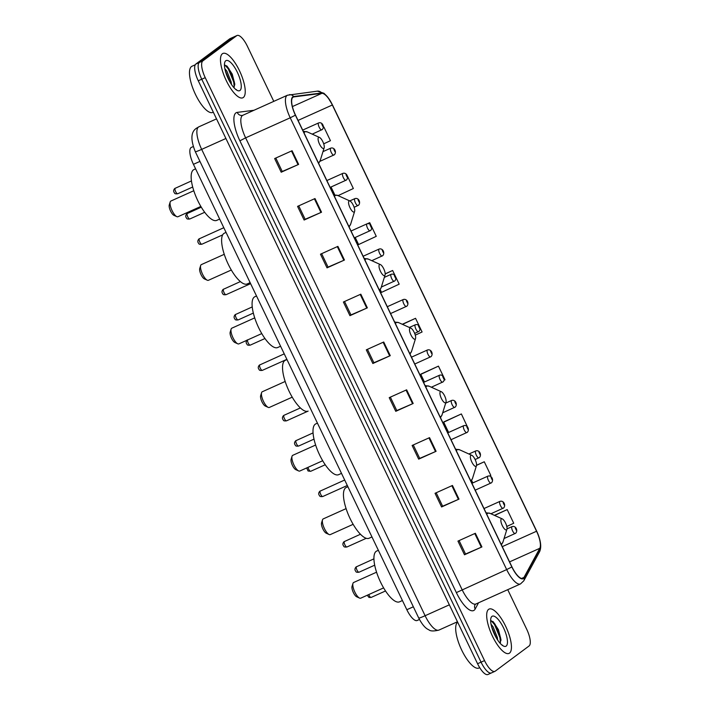 <?xml version="1.0" encoding="UTF-8"?>
<svg xmlns="http://www.w3.org/2000/svg" width="710" height="710" viewBox="0 0 710 710"><rect width="100%" height="100%" fill="white"/><g stroke="black" fill="none" stroke-linecap="round" stroke-linejoin="round"><path stroke-width="1.06" d="M419.459 619.475L417.187 620.496A15.185 5.041 -114.2 0 1 406.83 609.721L193.44 164.329A15.185 5.041 -114.2 0 1 191.345 147.405L193.262 146.544M273.785 101.361L247.391 46.274A15.185 5.041 65.8 0 0 237.033 35.5L230.058 38.633A15.185 5.041 65.8 0 0 229.738 38.819L195.853 64.051A15.185 5.041 65.8 0 0 198.267 80.789L477.564 663.726A15.185 5.041 65.8 0 0 487.921 674.5L491.409 672.938A15.185 5.041 65.8 0 0 491.728 672.743M237.033 35.5A15.185 5.041 65.8 0 0 236.705 35.686L202.82 60.918A15.185 5.041 65.8 0 0 205.234 77.656L484.531 660.593L481.052 662.164A15.185 5.041 65.8 0 0 491.409 672.938A15.185 5.041 65.8 0 1 481.052 662.164L201.755 79.227L481.052 662.164L477.564 663.726M202.82 60.918L199.341 62.489A15.185 5.041 65.8 0 0 201.755 79.227A15.185 5.041 65.8 0 1 199.341 62.489L233.226 37.257L199.341 62.489L195.853 64.051M509.531 653.102A24.3 8.067 65.8 0 0 506.053 627.116A24.3 8.067 65.8 0 0 489.101 609.073A24.3 8.067 65.8 0 0 488.586 609.375A24.3 8.067 65.8 0 0 492.074 635.361A24.3 8.067 65.8 0 0 509.026 653.404A24.3 8.067 65.8 0 0 509.531 653.102A24.3 8.067 65.8 0 0 506.053 627.116A24.3 8.067 65.8 0 0 489.101 609.073A24.3 8.067 65.8 0 0 488.586 609.375A24.3 8.067 65.8 0 0 492.074 635.361A24.3 8.067 65.8 0 0 509.026 653.404A24.3 8.067 65.8 0 0 509.531 653.102M243.335 97.492A24.3 8.067 65.8 0 0 239.847 71.506A24.3 8.067 65.8 0 0 222.896 53.463A24.3 8.067 65.8 0 0 222.381 53.765A24.3 8.067 65.8 0 0 225.869 79.751A24.3 8.067 65.8 0 0 242.82 97.794A24.3 8.067 65.8 0 0 243.335 97.492A24.3 8.067 65.8 0 0 239.847 71.506A24.3 8.067 65.8 0 0 222.896 53.463A24.3 8.067 65.8 0 0 222.381 53.765A24.3 8.067 65.8 0 0 225.869 79.751A24.3 8.067 65.8 0 0 242.82 97.794A24.3 8.067 65.8 0 0 243.335 97.492M523.35 578.171A16.197 5.378 -114.2 0 1 523.004 578.366A16.197 5.378 -114.2 0 1 511.954 566.873L295.502 115.1A16.197 5.378 -114.2 0 1 293.274 97.048A16.197 5.378 -114.2 0 1 293.798 96.897L321.816 93.356A16.197 5.378 -114.2 0 1 332.342 105L536.556 531.24A16.197 5.378 -114.2 0 1 539.795 548.297L524.007 577.381A16.197 5.378 -114.2 0 1 523.35 578.171M523.519 578.535A16.605 5.511 65.8 0 0 524.202 577.718L539.982 548.644A16.605 5.511 65.8 0 0 536.671 531.151L332.449 104.92A16.605 5.511 65.8 0 0 321.666 92.983L293.647 96.525A16.605 5.511 65.8 0 0 295.395 115.18L511.848 566.962A16.605 5.511 65.8 0 0 523.519 578.535M292.076 150.733L274.655 158.561L281.204 172.219L298.626 164.392L292.076 150.733M275.808 158.046L282.243 171.474L298.626 164.392M282.234 171.456L281.204 172.219M314.991 198.551L297.57 206.379L304.111 220.038L321.532 212.21L314.991 198.551M298.715 205.864L305.149 219.292L321.532 212.21M305.14 219.275L304.111 220.038M337.898 246.37L320.476 254.198L327.026 267.856L344.448 260.029L337.898 246.37M321.63 253.683L328.064 267.111L344.448 260.029M328.055 267.093L327.026 267.856M360.813 294.188L343.392 302.016L349.932 315.675L367.354 307.847L360.813 294.188M344.536 301.502L350.971 314.929L367.354 307.847M350.962 314.912L349.932 315.675M475.363 533.281L457.941 541.109L464.491 554.776L481.912 546.94L475.363 533.281M459.095 540.594L465.529 554.031L481.912 546.94M465.52 554.004L464.491 554.776M452.456 485.462L435.035 493.29L441.584 506.958L458.997 499.121L452.456 485.462M436.18 492.775L442.623 506.212L458.997 499.121M442.605 506.186L441.584 506.958M429.541 437.644L412.12 445.472L418.669 459.139L436.091 451.303L429.541 437.644M413.273 444.957L419.708 458.385L436.091 451.303M419.699 458.367L418.669 459.139M406.635 389.825L389.213 397.653L395.754 411.321L413.176 403.484L406.635 389.825M390.358 397.139L396.792 410.566L413.176 403.484M396.783 410.549L395.754 411.321M383.719 342.007L366.298 349.835L372.848 363.502L390.269 355.666L383.719 342.007M367.452 349.32L373.886 362.748L390.269 355.666M373.877 362.73L372.848 363.502M484.531 660.593A15.185 5.041 65.8 0 0 494.888 671.367A15.185 5.041 65.8 0 0 495.207 671.181L529.101 645.949A15.185 5.041 65.8 0 0 526.687 629.211L507.739 589.673M355.213 237.468L358.603 244.551L376.264 236.341L369.724 222.674L367.487 223.677M346.808 174.855L353.358 188.523L338.067 195.632M323.893 127.037L323.37 127.276L323.893 127.037L330.443 140.704L323.698 143.837M444.185 380.169L445.001 379.797L438.452 366.129L421.065 374.037M467.81 427.66L461.367 413.948L443.981 421.855M489.616 475.993L490.823 475.434L484.273 461.775L476.552 465.236M506.798 526.474L513.729 523.252L507.188 509.594L494.409 515.336M380.223 289.662L381.518 292.369L399.18 284.16L392.63 270.492L385.193 273.838M415.261 335.147L422.086 331.978L415.545 318.311L402.286 324.275M415.545 318.311L402.508 324.372M438.452 366.129L420.79 374.347L424.456 381.998M420.79 374.347L421.207 373.886M461.367 413.948L443.706 422.166L448.631 432.461M443.706 422.166L444.114 421.704M471.6 480.395L472.816 482.915M484.273 461.775L476.534 465.37M507.188 509.594L494.622 515.433M392.63 270.492L385.202 273.954M369.724 222.674L367.62 223.65M331.037 187.005L334.765 194.797M457.657 622.182A25.311 8.405 65.8 0 0 461.305 649.251A25.311 8.405 65.8 0 0 478.957 668.03L479.72 667.684M491.036 624.214L493.122 626.859L497.328 637.482L497.683 640.083M491.622 626.726L496.175 637.642M506.177 646.091A16.508 5.485 65.8 0 0 503.55 627.897A16.508 5.485 65.8 0 0 491.95 616.386A16.508 5.485 65.8 0 0 490.965 617.94A16.508 5.485 65.8 0 0 494.062 633.489A16.508 5.485 65.8 0 0 503.63 646.118A16.508 5.485 65.8 0 0 506.177 646.091M500.044 643.18L500.976 639.657L498.438 629.717L493.308 621.836L490.77 620.709M502.573 645.177L502.085 645.15M491.142 620.673L494.542 624.534L499.929 637.615L500.452 642.594M492.855 621.454L495.083 624.285L500.47 637.376L500.949 640.562M492.225 628.758L495.172 635.805M353.855 582.422A8.609 2.858 65.8 0 0 353.66 582.484A8.609 2.858 65.8 0 0 353.473 582.591A8.609 2.858 65.8 0 0 352.968 583.398L352.027 586.416A6.071 2.015 65.8 0 0 353.172 592.14A6.071 2.015 65.8 0 0 356.695 596.791L359.571 598.095A8.609 2.858 65.8 0 0 360.715 598.184L383.613 587.889M352.968 583.398A8.609 2.858 65.8 0 0 354.583 591.51A8.609 2.858 65.8 0 0 359.571 598.095M501.331 518.903A6.071 2.015 65.8 0 0 502.298 525.604A6.071 2.015 65.8 0 0 506.567 529.837A6.071 2.015 65.8 0 0 506.922 529.261A6.071 2.015 65.8 0 0 505.786 523.545A6.071 2.015 65.8 0 0 502.263 518.895A6.071 2.015 65.8 0 0 501.331 518.903M378.359 550.294L376.69 551.04A27.841 9.248 65.8 0 0 376.105 551.386A27.841 9.248 65.8 0 0 380.098 581.153A27.841 9.248 65.8 0 0 399.517 601.832L402.428 600.527M323.396 518.841A8.609 2.858 65.8 0 0 323.201 518.912A8.609 2.858 65.8 0 0 323.014 519.019A8.609 2.858 65.8 0 0 322.509 519.827L321.568 522.844A6.071 2.015 65.8 0 0 322.704 528.568A6.071 2.015 65.8 0 0 326.227 533.21L329.112 534.515A8.609 2.858 65.8 0 0 330.256 534.603L353.154 524.317M322.509 519.827A8.609 2.858 65.8 0 0 324.115 527.929A8.609 2.858 65.8 0 0 329.112 534.515M470.872 455.332A6.071 2.015 65.8 0 0 471.83 462.024A6.071 2.015 65.8 0 0 476.108 466.257A6.071 2.015 65.8 0 0 476.463 465.689A6.071 2.015 65.8 0 0 475.327 459.965A6.071 2.015 65.8 0 0 471.804 455.314A6.071 2.015 65.8 0 0 470.872 455.332M347.9 486.723L346.231 487.468A27.841 9.248 65.8 0 0 345.646 487.814A27.841 9.248 65.8 0 0 349.631 517.581A27.841 9.248 65.8 0 0 369.058 538.251L371.96 536.946M292.937 455.27A8.609 2.858 65.8 0 0 292.733 455.332A8.609 2.858 65.8 0 0 292.555 455.438A8.609 2.858 65.8 0 0 292.041 456.246L291.109 459.263A6.071 2.015 65.8 0 0 292.245 464.988A6.071 2.015 65.8 0 0 295.768 469.638L298.653 470.943A8.609 2.858 65.8 0 0 299.789 471.032L322.695 460.737M292.041 456.246A8.609 2.858 65.8 0 0 293.656 464.358A8.609 2.858 65.8 0 0 298.653 470.943M440.404 391.751A6.071 2.015 65.8 0 0 441.371 398.452A6.071 2.015 65.8 0 0 445.64 402.685A6.071 2.015 65.8 0 0 446.004 402.108A6.071 2.015 65.8 0 0 444.868 396.393A6.071 2.015 65.8 0 0 441.345 391.742A6.071 2.015 65.8 0 0 440.404 391.751M317.432 423.142L315.772 423.888A27.841 9.248 65.8 0 0 315.187 424.234A27.841 9.248 65.8 0 0 319.172 454.001A27.841 9.248 65.8 0 0 338.599 474.679L341.501 473.375M262.478 391.689A8.609 2.858 65.8 0 0 262.274 391.76A8.609 2.858 65.8 0 0 262.096 391.867A8.609 2.858 65.8 0 0 261.582 392.674L260.65 395.692A6.071 2.015 65.8 0 0 261.786 401.416A6.071 2.015 65.8 0 0 265.309 406.058L268.185 407.362A8.609 2.858 65.8 0 0 269.33 407.451L292.227 397.165M261.582 392.674A8.609 2.858 65.8 0 0 263.197 400.777A8.609 2.858 65.8 0 0 268.185 407.362M409.945 328.18A6.071 2.015 65.8 0 0 410.912 334.871A6.071 2.015 65.8 0 0 415.181 339.105A6.071 2.015 65.8 0 0 415.545 338.537A6.071 2.015 65.8 0 0 414.409 332.812A6.071 2.015 65.8 0 0 410.886 328.162A6.071 2.015 65.8 0 0 409.945 328.18M286.973 359.562L285.313 360.316A27.841 9.248 65.8 0 0 284.719 360.662A27.841 9.248 65.8 0 0 288.713 390.429A27.841 9.248 65.8 0 0 308.14 411.099L286.52 420.826A3.035 1.012 65.8 0 0 286.583 420.79M232.019 328.118A8.609 2.858 65.8 0 0 231.815 328.18A8.609 2.858 65.8 0 0 231.637 328.286A8.609 2.858 65.8 0 0 231.123 329.094L230.191 332.111A6.071 2.015 65.8 0 0 231.327 337.836A6.071 2.015 65.8 0 0 234.85 342.486L237.726 343.791A8.609 2.858 65.8 0 0 238.871 343.88L261.768 333.585M231.123 329.094A8.609 2.858 65.8 0 0 232.738 337.206A8.609 2.858 65.8 0 0 237.726 343.791M379.486 264.599A6.071 2.015 65.8 0 0 380.453 271.291A6.071 2.015 65.8 0 0 384.722 275.533A6.071 2.015 65.8 0 0 385.086 274.956A6.071 2.015 65.8 0 0 383.941 269.241A6.071 2.015 65.8 0 0 380.418 264.59A6.071 2.015 65.8 0 0 379.486 264.599M256.514 295.99L254.846 296.736A27.841 9.248 65.8 0 0 254.26 297.082A27.841 9.248 65.8 0 0 258.254 326.848A27.841 9.248 65.8 0 0 277.681 347.527L280.583 346.223M201.551 264.537A8.609 2.858 65.8 0 0 201.356 264.608A8.609 2.858 65.8 0 0 201.17 264.715A8.609 2.858 65.8 0 0 200.664 265.522L199.723 268.54A6.071 2.015 65.8 0 0 200.868 274.255A6.071 2.015 65.8 0 0 204.391 278.906L207.267 280.21A8.609 2.858 65.8 0 0 208.412 280.299L231.309 270.013M200.664 265.522A8.609 2.858 65.8 0 0 202.279 273.625A8.609 2.858 65.8 0 0 207.267 280.21M349.027 201.019A6.071 2.015 65.8 0 0 349.995 207.719A6.071 2.015 65.8 0 0 354.263 211.953A6.071 2.015 65.8 0 0 354.618 211.385A6.071 2.015 65.8 0 0 353.482 205.66A6.071 2.015 65.8 0 0 349.959 201.01A6.071 2.015 65.8 0 0 349.027 201.019M226.055 232.41L224.387 233.164A27.841 9.248 65.8 0 0 223.801 233.51A27.841 9.248 65.8 0 0 227.795 263.277A27.841 9.248 65.8 0 0 247.213 283.947L250.124 282.642M171.092 200.965A8.609 2.858 65.8 0 0 170.897 201.028A8.609 2.858 65.8 0 0 170.711 201.134A8.609 2.858 65.8 0 0 170.205 201.942L169.264 204.959A6.071 2.015 65.8 0 0 170.4 210.684A6.071 2.015 65.8 0 0 173.923 215.334L176.808 216.639A8.609 2.858 65.8 0 0 177.953 216.727L200.85 206.432M170.205 201.942A8.609 2.858 65.8 0 0 171.811 210.045A8.609 2.858 65.8 0 0 176.808 216.639M318.568 137.447A6.071 2.015 65.8 0 0 319.527 144.139A6.071 2.015 65.8 0 0 323.804 148.372A6.071 2.015 65.8 0 0 324.159 147.804A6.071 2.015 65.8 0 0 323.023 142.08A6.071 2.015 65.8 0 0 319.5 137.438A6.071 2.015 65.8 0 0 318.568 137.447M195.596 168.838L193.928 169.584A27.841 9.248 65.8 0 0 193.342 169.93A27.841 9.248 65.8 0 0 197.327 199.696A27.841 9.248 65.8 0 0 216.754 220.375L219.656 219.07M195.241 64.787L191.993 66.243A25.311 8.405 65.8 0 0 191.46 66.562A25.311 8.405 65.8 0 0 195.09 93.622A25.311 8.405 65.8 0 0 212.751 112.42L213.302 112.171M224.839 68.604L226.916 71.248L231.123 81.872L231.478 84.472M225.416 71.115L229.969 82.032M239.971 90.481A16.508 5.485 65.8 0 0 237.353 72.287A16.508 5.485 65.8 0 0 225.744 60.776A16.508 5.485 65.8 0 0 224.759 62.329A16.508 5.485 65.8 0 0 227.857 77.878A16.508 5.485 65.8 0 0 237.433 90.507A16.508 5.485 65.8 0 0 239.971 90.481M233.839 87.57L234.77 84.046L232.232 74.106L227.102 66.225L224.564 65.098M236.368 89.566L235.889 89.54M224.937 65.063L228.336 68.923L233.723 82.005L234.247 86.984M226.65 65.844L228.877 68.675L234.264 81.765L234.744 84.951M226.02 73.148L228.975 80.194M413.344 606.793L406.83 609.721M199.954 161.401L193.44 164.329M195.303 151.7C190.351 139.462 190.839 131.581 196.776 128.04L198.889 126.806A20.244 6.727 65.8 0 0 198.463 127.054A20.244 6.727 65.8 0 0 201.675 149.375L425.112 615.721A20.244 6.727 65.8 0 0 438.922 630.09C433.677 631.332 430.304 631.226 428.831 629.77C425.512 628.474 422.148 624.569 418.74 618.046L195.303 151.7A10.126 0.701 154.4 0 0 201.675 149.375L225.913 138.485M449.35 604.831L425.112 615.721A10.126 0.701 154.4 0 1 418.74 618.046M198.267 80.789L205.234 77.656M229.738 38.819L236.705 35.686M239.891 140.828L245.624 137.846L462.077 589.62A20.244 6.727 65.8 0 0 475.895 603.988L475.079 604.636A5.059 4.633 28.5 0 0 475.176 609.011A25.311 8.405 -114.2 0 1 456.353 592.601L239.891 140.828A25.311 8.405 -114.2 0 1 235.871 112.925A25.311 8.405 -114.2 0 1 237.238 112.384L253.967 110.272M242.412 115.526A20.244 6.727 65.8 0 0 245.624 137.846L290.221 117.798A20.244 6.727 -114.2 0 1 287.426 95.229L242.838 115.277A20.244 6.727 65.8 0 0 242.412 115.526M511.848 566.962L506.674 569.58A20.244 6.727 -114.2 0 0 520.483 583.939L523.794 580.807A5.059 4.633 -151.5 0 0 524.202 577.718M523.794 580.807L539.582 551.732C541.739 547.028 540.772 540.168 536.671 531.133L536.671 531.151M536.671 531.133L332.449 104.894L327.656 97.039L323.982 93.294L317.388 91.146L287.426 95.229M321.666 92.983A5.059 4.748 -97.2 0 0 317.388 91.146M539.582 551.732A5.059 4.633 -151.5 0 0 539.982 548.644M293.647 96.525A5.059 4.748 -97.2 0 0 289.369 94.687M295.395 115.18L290.221 117.798L506.674 569.58L456.353 592.601M478.549 602.79L475.176 609.011M242.838 115.277L242.225 115.446A5.059 4.748 82.8 0 1 237.238 112.384M332.342 105L298.049 120.416M321.816 93.356L292.396 106.58M293.798 96.897L292.813 97.341M524.007 577.381L521.601 578.455M539.795 548.297L509.567 561.885M536.556 531.24L502.263 546.647M383.134 342.273L389.675 355.932M406.049 390.092L412.59 403.75M428.955 437.91L435.505 451.569M451.871 485.729L458.411 499.387M474.777 533.547L481.327 547.206M360.227 294.446L366.768 308.105M337.312 246.627L343.853 260.286M314.406 198.809L320.947 212.468M291.49 150.99L298.031 164.649M498.775 631.678A20.244 6.727 65.8 0 0 493.015 621.623M486.022 512.744L490.131 513.401A16.738 5.565 65.8 0 0 487.557 513.436A16.738 5.565 65.8 0 0 486.803 514.377M500.958 543.931A16.738 5.565 65.8 0 0 501.988 543.558A16.738 5.565 65.8 0 0 502.982 541.978L501.402 544.845M455.563 449.164L459.672 449.82A16.738 5.565 65.8 0 0 457.098 449.856A16.738 5.565 65.8 0 0 456.344 450.806M470.499 480.351A16.738 5.565 65.8 0 0 471.529 479.978A16.738 5.565 65.8 0 0 472.523 478.407L470.943 481.273M425.104 385.592L429.213 386.249A16.738 5.565 65.8 0 0 426.63 386.284A16.738 5.565 65.8 0 0 425.885 387.225M440.04 416.779A16.738 5.565 65.8 0 0 441.07 416.406A16.738 5.565 65.8 0 0 442.055 414.826L440.484 417.693M394.636 322.012L398.754 322.668A16.738 5.565 65.8 0 0 396.171 322.704A16.738 5.565 65.8 0 0 395.426 323.654M409.581 353.198A16.738 5.565 65.8 0 0 410.602 352.826A16.738 5.565 65.8 0 0 411.596 351.255L410.025 354.121M364.177 258.44L368.295 259.097A16.738 5.565 65.8 0 0 365.712 259.123A16.738 5.565 65.8 0 0 364.967 260.073M379.122 289.618A16.738 5.565 65.8 0 0 380.143 289.254A16.738 5.565 65.8 0 0 381.137 287.674L379.557 290.541M333.718 194.859L337.827 195.516A16.738 5.565 65.8 0 0 335.253 195.552A16.738 5.565 65.8 0 0 334.499 196.501M348.663 226.046A16.738 5.565 65.8 0 0 349.684 225.673A16.738 5.565 65.8 0 0 350.678 224.103L349.098 226.96M303.259 131.279L307.368 131.945A16.738 5.565 65.8 0 0 304.794 131.971A16.738 5.565 65.8 0 0 304.04 132.921M318.195 162.466A16.738 5.565 65.8 0 0 319.225 162.093A16.738 5.565 65.8 0 0 320.219 160.522L318.639 163.389M232.578 76.068A20.244 6.727 65.8 0 0 226.809 66.012M368.756 594.572A3.035 1.012 65.8 0 0 371.135 597.438A3.035 1.012 65.8 0 0 371.197 597.403M515.238 533.485A3.799 1.26 -114.2 0 1 515.158 533.538A3.799 1.26 -114.2 0 1 512.514 530.716A3.799 1.26 -114.2 0 1 511.963 526.66A3.799 1.26 -114.2 0 1 512.043 526.607A3.799 1.26 -114.2 0 1 512.176 526.572M515.238 527.956L516.33 530.228L515.238 527.956M356.633 566.642A3.035 1.012 65.8 0 0 356.562 566.669A3.035 1.012 65.8 0 0 356.491 566.704A3.035 1.012 65.8 0 0 356.926 569.952A3.035 1.012 65.8 0 0 359.047 572.207A3.035 1.012 65.8 0 0 359.109 572.171M503.15 508.253A3.799 1.26 -114.2 0 1 503.07 508.307A3.799 1.26 -114.2 0 1 500.426 505.484A3.799 1.26 -114.2 0 1 499.875 501.429A3.799 1.26 -114.2 0 1 499.955 501.375A3.799 1.26 -114.2 0 1 500.089 501.34M503.15 502.724L504.242 505.005L503.15 502.724M344.536 541.41A3.035 1.012 65.8 0 0 344.474 541.437A3.035 1.012 65.8 0 0 344.403 541.473A3.035 1.012 65.8 0 0 344.838 544.721A3.035 1.012 65.8 0 0 346.959 546.975A3.035 1.012 65.8 0 0 347.021 546.94M491.063 483.031A3.799 1.26 -114.2 0 1 490.983 483.075A3.799 1.26 -114.2 0 1 488.338 480.253A3.799 1.26 -114.2 0 1 487.788 476.197A3.799 1.26 -114.2 0 1 487.868 476.153A3.799 1.26 -114.2 0 1 488.001 476.117M491.063 477.493L492.154 479.774L491.063 477.493M478.975 457.799A3.799 1.26 -114.2 0 1 478.895 457.843A3.799 1.26 -114.2 0 1 476.25 455.021A3.799 1.26 -114.2 0 1 475.7 450.965A3.799 1.26 -114.2 0 1 475.78 450.921A3.799 1.26 -114.2 0 1 475.913 450.885M478.975 452.261L480.066 454.542L478.975 452.261M320.361 490.956A3.035 1.012 65.8 0 0 320.29 490.974A3.035 1.012 65.8 0 0 320.228 491.009A3.035 1.012 65.8 0 0 320.663 494.258A3.035 1.012 65.8 0 0 322.784 496.512A3.035 1.012 65.8 0 0 322.846 496.476M466.887 432.567A3.799 1.26 -114.2 0 1 466.807 432.612A3.799 1.26 -114.2 0 1 464.162 429.798A3.799 1.26 -114.2 0 1 463.612 425.734A3.799 1.26 -114.2 0 1 463.692 425.689A3.799 1.26 -114.2 0 1 463.825 425.654M466.887 427.029L467.97 429.31L466.887 427.029M307.998 467.34A3.035 1.012 65.8 0 0 309.232 470.197A3.035 1.012 65.8 0 0 310.696 471.289A3.035 1.012 65.8 0 0 310.758 471.245M454.799 407.336A3.799 1.26 -114.2 0 1 454.719 407.38A3.799 1.26 -114.2 0 1 452.066 404.567A3.799 1.26 -114.2 0 1 451.524 400.502A3.799 1.26 -114.2 0 1 451.604 400.458A3.799 1.26 -114.2 0 1 451.737 400.422M454.791 401.807L455.882 404.079L454.791 401.807M296.185 440.493A3.035 1.012 65.8 0 0 296.114 440.519A3.035 1.012 65.8 0 0 296.052 440.555A3.035 1.012 65.8 0 0 296.487 443.803A3.035 1.012 65.8 0 0 298.608 446.058A3.035 1.012 65.8 0 0 298.67 446.022M442.712 382.104A3.799 1.26 -114.2 0 1 442.632 382.158A3.799 1.26 -114.2 0 1 439.978 379.335A3.799 1.26 -114.2 0 1 439.437 375.27A3.799 1.26 -114.2 0 1 439.517 375.226A3.799 1.26 -114.2 0 1 439.65 375.191M442.703 376.575L443.794 378.847L442.703 376.575M283.964 415.323A3.035 1.012 65.8 0 0 284.399 418.572A3.035 1.012 65.8 0 0 286.52 420.826C284.461 421.083 283.397 420.817 283.334 420.018C282.083 418.669 282.145 417.187 283.547 415.572L284.027 415.288A3.035 1.012 65.8 0 0 283.964 415.323M430.624 356.873A3.799 1.26 -114.2 0 1 430.544 356.926A3.799 1.26 -114.2 0 1 427.89 354.104A3.799 1.26 -114.2 0 1 427.349 350.048A3.799 1.26 -114.2 0 1 427.429 349.995A3.799 1.26 -114.2 0 1 427.562 349.959M430.615 351.344L431.707 353.624L430.615 351.344M284.098 415.261A3.035 1.012 65.8 0 0 284.027 415.288L300.392 407.93M418.536 331.65A3.799 1.26 -114.2 0 1 418.456 331.694A3.799 1.26 -114.2 0 1 415.803 328.872A3.799 1.26 -114.2 0 1 415.261 324.816A3.799 1.26 -114.2 0 1 415.341 324.763A3.799 1.26 -114.2 0 1 415.474 324.736M418.527 326.112L419.619 328.393L418.527 326.112M259.922 364.798A3.035 1.012 65.8 0 0 259.851 364.825A3.035 1.012 65.8 0 0 259.789 364.86A3.035 1.012 65.8 0 0 260.224 368.108A3.035 1.012 65.8 0 0 262.345 370.363A3.035 1.012 65.8 0 0 262.407 370.327M406.448 306.418A3.799 1.26 -114.2 0 1 406.368 306.463A3.799 1.26 -114.2 0 1 403.715 303.64A3.799 1.26 -114.2 0 1 403.173 299.584A3.799 1.26 -114.2 0 1 403.253 299.54A3.799 1.26 -114.2 0 1 403.386 299.505M406.439 300.88L407.531 303.161L406.439 300.88M247.497 340.001A3.035 1.012 65.8 0 0 248.367 343.347A3.035 1.012 65.8 0 0 250.257 345.131A3.035 1.012 65.8 0 0 250.319 345.095M394.361 281.187A3.799 1.26 -114.2 0 1 394.281 281.231A3.799 1.26 -114.2 0 1 391.627 278.418A3.799 1.26 -114.2 0 1 391.086 274.353A3.799 1.26 -114.2 0 1 391.166 274.308A3.799 1.26 -114.2 0 1 391.299 274.273M394.352 275.649L395.443 277.93L394.352 275.649M235.747 314.344A3.035 1.012 65.8 0 0 235.676 314.361A3.035 1.012 65.8 0 0 235.614 314.406A3.035 1.012 65.8 0 0 236.048 317.645A3.035 1.012 65.8 0 0 238.169 319.908A3.035 1.012 65.8 0 0 238.232 319.864M382.273 255.955A3.799 1.26 -114.2 0 1 382.193 255.999A3.799 1.26 -114.2 0 1 379.539 253.186A3.799 1.26 -114.2 0 1 378.998 249.121A3.799 1.26 -114.2 0 1 379.078 249.077A3.799 1.26 -114.2 0 1 379.211 249.041M382.264 250.426L383.356 252.698L382.264 250.426M223.659 289.112A3.035 1.012 65.8 0 0 223.588 289.13A3.035 1.012 65.8 0 0 223.526 289.174A3.035 1.012 65.8 0 0 223.961 292.422A3.035 1.012 65.8 0 0 226.082 294.677A3.035 1.012 65.8 0 0 226.144 294.641M370.185 230.723A3.799 1.26 -114.2 0 1 370.105 230.768A3.799 1.26 -114.2 0 1 367.452 227.954A3.799 1.26 -114.2 0 1 366.91 223.89A3.799 1.26 -114.2 0 1 366.99 223.845A3.799 1.26 -114.2 0 1 367.123 223.81M370.176 225.194L371.268 227.466L370.176 225.194M358.089 205.492A3.799 1.26 -114.2 0 1 358.009 205.545A3.799 1.26 -114.2 0 1 355.364 202.723A3.799 1.26 -114.2 0 1 354.822 198.667A3.799 1.26 -114.2 0 1 354.902 198.614A3.799 1.26 -114.2 0 1 355.036 198.578M358.089 199.963L359.18 202.235L358.089 199.963M199.483 238.649A3.035 1.012 65.8 0 0 199.412 238.675A3.035 1.012 65.8 0 0 199.35 238.711A3.035 1.012 65.8 0 0 199.785 241.959A3.035 1.012 65.8 0 0 201.897 244.213A3.035 1.012 65.8 0 0 201.968 244.178M346.001 180.269A3.799 1.26 -114.2 0 1 345.921 180.313A3.799 1.26 -114.2 0 1 343.276 177.491A3.799 1.26 -114.2 0 1 342.735 173.435A3.799 1.26 -114.2 0 1 342.815 173.382A3.799 1.26 -114.2 0 1 342.939 173.346M346.001 174.731L347.092 177.012L346.001 174.731M187.396 213.417A3.035 1.012 65.8 0 0 187.325 213.444A3.035 1.012 65.8 0 0 187.262 213.479A3.035 1.012 65.8 0 0 187.697 216.727A3.035 1.012 65.8 0 0 189.81 218.982A3.035 1.012 65.8 0 0 189.881 218.946M333.913 155.037A3.799 1.26 -114.2 0 1 333.833 155.082A3.799 1.26 -114.2 0 1 331.188 152.26A3.799 1.26 -114.2 0 1 330.647 148.204A3.799 1.26 -114.2 0 1 330.727 148.159A3.799 1.26 -114.2 0 1 330.851 148.124M333.913 149.499L335.005 151.78L333.913 149.499M175.308 188.194A3.035 1.012 65.8 0 0 175.237 188.212A3.035 1.012 65.8 0 0 175.166 188.248A3.035 1.012 65.8 0 0 175.601 191.496A3.035 1.012 65.8 0 0 177.722 193.75A3.035 1.012 65.8 0 0 177.784 193.715M321.825 129.806A3.799 1.26 -114.2 0 1 321.745 129.85A3.799 1.26 -114.2 0 1 319.101 127.028A3.799 1.26 -114.2 0 1 318.559 122.972A3.799 1.26 -114.2 0 1 318.639 122.928A3.799 1.26 -114.2 0 1 318.763 122.892M321.825 124.268L322.917 126.549L321.825 124.268M198.889 126.806L216.514 118.881M438.922 630.09L457.453 621.756M494.888 671.367L491.409 672.938M520.483 583.939L475.895 603.988M502.263 518.895L490.131 513.401M506.922 529.261L502.982 541.978M353.66 582.484L376.557 572.198M471.804 455.314L459.672 449.82M476.463 465.689L472.523 478.407M323.201 518.912L346.098 508.617M441.345 391.742L429.213 386.249M446.004 402.108L442.055 414.826M292.733 455.332L315.63 445.037M410.886 328.162L398.754 322.668M415.545 338.537L411.596 351.255M262.274 391.76L285.171 381.465M380.418 264.59L368.295 259.097M385.086 274.956L381.137 287.674M231.815 328.18L254.712 317.885M349.959 201.01L337.827 195.516M354.618 211.385L350.678 224.103M201.356 264.608L224.254 254.313M319.5 137.438L307.368 131.945M324.159 147.804L320.219 160.522M170.897 201.028L193.794 190.733M385.521 590.968L371.135 597.438L368.987 597.429L367.239 595.255M504.056 538.526L515.664 533.237C518.22 530.716 515.868 525.329 512.043 526.607L507.011 528.87M374.694 565.178L359.047 572.207C356.988 572.464 355.932 572.198 355.87 571.399C354.609 570.05 354.68 568.568 356.074 566.953L373.921 558.859M490.929 513.765L503.576 508.014C506.132 505.484 503.78 500.106 499.955 501.375L484.007 508.546M366.253 538.304L346.959 546.975C344.9 547.241 343.844 546.966 343.782 546.167C342.522 544.818 342.593 543.336 343.986 541.721L360.458 534.248M475.203 490.166L491.489 482.782C494.036 480.262 491.684 474.875 487.868 476.153L471.919 483.315M475.123 459.539L479.392 457.551C481.948 455.03 479.596 449.643 475.78 450.921L468.911 454.01M347.305 485.489L322.784 496.512C320.725 496.778 319.66 496.503 319.606 495.704C318.346 494.355 318.408 492.873 319.811 491.258L344.687 480.013M451.027 439.703L467.304 432.319C469.86 429.798 467.508 424.411 463.692 425.689L447.744 432.86M325.233 464.748L310.696 471.289L308.051 470.987L306.676 467.943M442.694 412.785L455.216 407.087C457.772 404.567 455.421 399.18 451.604 400.458L445.694 403.111M314.006 439.135L298.608 446.058C296.549 446.315 295.484 446.049 295.422 445.25C294.171 443.901 294.233 442.419 295.635 440.803L313.057 432.905M431.361 387.216L443.129 381.856C445.685 379.335 443.333 373.948 439.517 375.226L423.568 382.397M414.764 364.017L431.041 356.633C433.597 354.104 431.245 348.716 427.429 349.995L411.48 357.165M414.658 333.398L418.953 331.401C421.509 328.881 419.157 323.494 415.341 324.763L409.342 327.461M286.867 359.34L262.345 370.363C260.286 370.629 259.221 370.354 259.159 369.555C257.899 368.206 257.97 366.724 259.363 365.109L284.24 353.864M390.589 313.554L406.865 306.17C409.421 303.649 407.07 298.262 403.253 299.54L387.305 306.702M264.954 338.528L250.257 345.131C248.198 345.397 247.133 345.122 247.071 344.323C245.811 342.974 245.882 341.492 247.275 339.877M381.332 287.053L394.778 280.938C397.334 278.418 394.982 273.03 391.166 274.308L384.332 277.379M253.337 313.083L238.169 319.908C236.111 320.166 235.045 319.899 234.983 319.092C233.723 317.752 233.794 316.261 235.188 314.645L252.236 306.924M371.783 260.677L382.69 255.706C385.246 253.186 382.894 247.799 379.078 249.077L363.13 256.248M250.603 283.654L226.082 294.677C224.014 294.934 222.958 294.668 222.896 293.869C221.635 292.52 221.706 291.038 223.1 289.423L240.379 281.586M354.325 237.868L370.602 230.475C373.158 227.954 370.806 222.567 366.99 223.845L351.042 231.016M354.121 207.293L358.514 205.252C361.07 202.723 358.719 197.336 354.902 198.614L349.764 200.921M222.656 234.886L201.897 244.213C199.838 244.471 198.782 244.204 198.72 243.406C197.46 242.057 197.531 240.575 198.924 238.959L223.801 227.715M330.141 187.404L346.427 180.02C348.983 177.491 346.631 172.113 342.815 173.382L326.866 180.553M204.711 212.29L189.81 218.982C187.751 219.248 186.695 218.973 186.632 218.174C185.372 216.825 185.443 215.343 186.837 213.728L201.285 207.169M319.917 161.339L334.339 154.789C336.895 152.268 334.543 146.881 330.727 148.159L322.97 151.638M192.694 187.023L177.722 193.75C175.663 194.016 174.607 193.741 174.545 192.942C173.284 191.593 173.355 190.111 174.749 188.496L191.451 180.926M312.214 134.137L322.251 129.557C324.807 127.037 322.455 121.65 318.639 122.928L302.691 130.09"/></g></svg>
